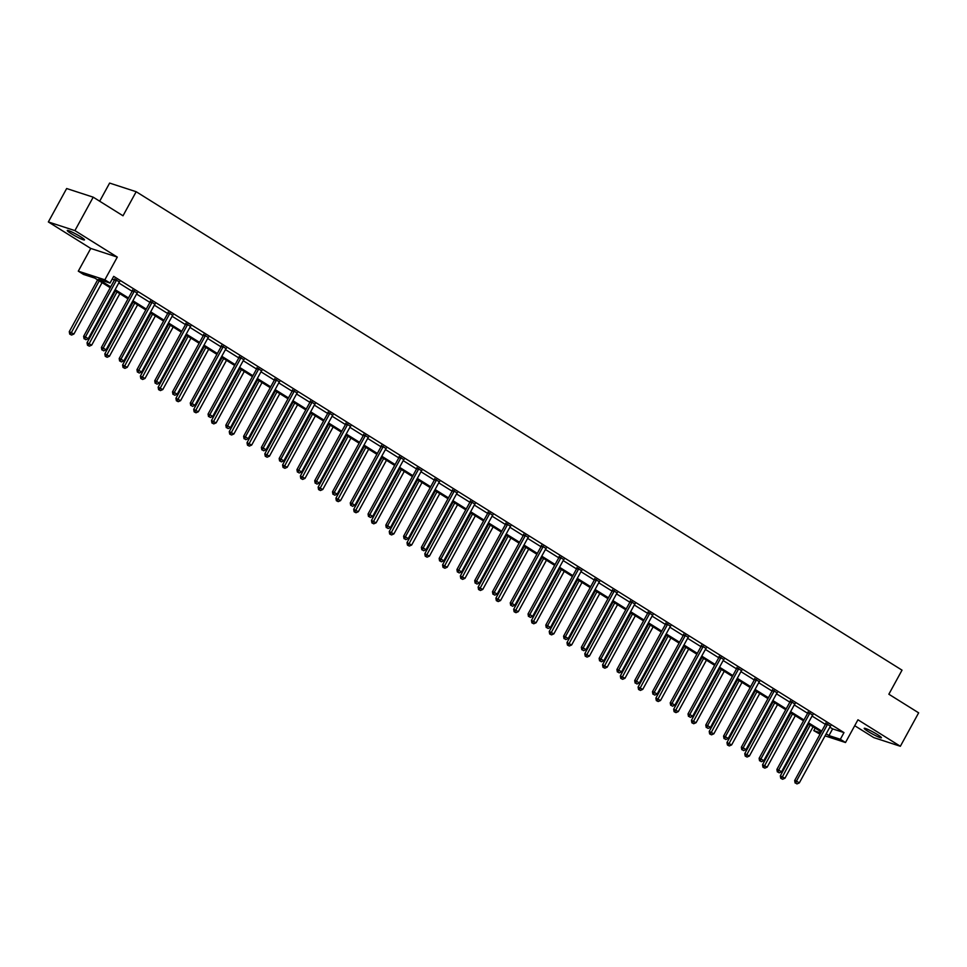 <?xml version="1.0" encoding="UTF-8"?>
<svg xmlns="http://www.w3.org/2000/svg" width="967" height="967" viewBox="0 0 967 967"><rect width="100%" height="100%" fill="white"/><g stroke="black" fill="none" stroke-linecap="round" stroke-linejoin="round"><path stroke-width="1.45" d="M80.466 236.673A9.815 1.015 28.7 0 1 84.48 239.889A9.815 1.015 28.7 0 1 71.28 233.688A9.815 1.015 28.7 0 1 67.267 230.472A9.815 1.015 28.7 0 1 80.466 236.673M877.42 734.545A9.815 1.015 28.7 0 1 881.433 737.761A9.815 1.015 28.7 0 1 868.233 731.548A9.815 1.015 28.7 0 1 864.22 728.332A9.815 1.015 28.7 0 1 877.42 734.545M854.719 725.709L873.793 737.616L900.35 746.27L857.959 719.786L845.509 742.523L825.056 735.863M93.207 197.171L74.906 230.605L48.35 221.951L66.65 188.529L93.207 197.171L123.002 215.786L136.178 191.72L902.03 670.155L888.854 694.221L918.65 712.836L900.35 746.27M820.028 734.219L813.779 730.629L820.741 732.901M815.169 728.103L813.779 730.629M110.238 287.731L94.851 278.109L83.476 274.41L78.291 271.171L104.847 279.814L110.033 283.053L98.658 279.354L110.709 286.873M48.35 221.951L90.741 248.434L78.291 271.171M99.686 201.221L109.622 183.077L136.178 191.72M137.169 293.061L132.527 290.233M172.718 315.266L168.077 312.438M208.268 337.483L203.626 334.642M243.817 359.688L239.187 356.859M279.366 381.905L274.737 379.064M314.928 404.109L310.286 401.281M350.477 426.314L345.835 423.486M386.026 448.531L381.385 445.69M421.576 470.736L416.946 467.907M457.137 492.952L452.496 490.112M492.687 515.157L488.045 512.329M528.236 537.374L523.594 534.533M563.785 559.579L559.144 556.75M599.335 581.783L594.705 578.955M634.896 604L630.254 601.16M670.445 626.205L665.804 623.377M705.995 648.422L701.353 645.581M741.544 670.627L736.914 667.798M777.105 692.831L772.464 690.003M812.655 715.048L808.013 712.208M112.305 278.907L114.36 280.188M118.784 282.956L132.141 291.297M136.565 294.065L149.921 302.405M154.345 305.161L167.69 313.501M172.114 316.269L185.471 324.61M189.895 327.378L203.239 335.718M207.675 338.474L221.02 346.827M225.444 349.583L238.801 357.923M243.225 360.691L256.569 369.031M260.993 371.799L274.35 380.14M278.774 382.896L292.131 391.236M296.555 394.004L309.899 402.345M314.323 405.113L327.68 413.453M332.104 416.209L345.449 424.549M349.873 427.317L363.229 435.658M367.653 438.426L381.01 446.766M385.434 449.534L398.779 457.875M403.203 460.63L416.559 468.971M420.983 471.739L434.328 480.079M438.752 482.847L452.109 491.188M456.533 493.944L469.889 502.284M474.313 505.052L487.658 513.392M492.082 516.16L505.439 524.501M509.863 527.257L523.207 535.609M527.631 538.365L540.988 546.706M545.412 549.474L558.769 557.814M563.193 560.582L576.537 568.922M580.962 571.678L594.318 580.019M598.742 582.787L612.099 591.127M616.523 593.895L629.868 602.236M634.292 604.991L647.648 613.332M652.072 616.1L665.417 624.44M669.841 627.208L683.198 635.549M687.622 638.317L700.978 646.657M705.402 649.413L718.747 657.753M723.171 660.521L736.528 668.862M740.952 671.63L754.296 679.97M758.72 682.726L772.077 691.067M776.501 693.835L789.858 702.175M794.282 704.943L807.626 713.283M812.05 716.039L825.407 724.392M829.831 727.148L832.611 728.888L843.986 732.599L113.695 276.369L110.033 283.053M830.423 726.157L825.794 723.316M794.874 703.94L790.232 701.111M759.325 681.735L754.683 678.894M723.775 659.518L719.134 656.69M688.214 637.313L683.584 634.473M652.665 615.097L648.035 612.268M617.115 592.892L612.474 590.063M581.566 570.687L576.924 567.847M546.017 548.47L541.375 545.642M510.455 526.266L505.826 523.425M474.906 504.049L470.264 501.22M439.356 481.844L434.715 479.016M403.807 459.639L399.166 456.799M368.258 437.422L363.616 434.594M332.696 415.218L328.067 412.377M297.147 393.001L292.505 390.172M261.598 370.796L256.956 367.968M226.048 348.591L221.407 345.751M190.487 326.375L185.857 323.546M154.938 304.17L150.296 301.329M119.388 281.953L114.747 279.125M843.986 732.599L840.335 739.284L845.509 742.523M90.741 248.434L117.297 257.089L74.906 230.605M117.297 257.089L104.847 279.814M826.169 733.832L828.949 735.573L840.335 739.284M115.133 289.641L128.478 297.981M132.902 300.749L146.259 309.089M150.683 311.845L164.027 320.198M168.451 322.954L181.808 331.294M186.232 334.062L199.589 342.403M204.013 345.171L217.357 353.511M221.781 356.267L235.138 364.607M239.562 367.375L252.919 375.716M257.343 378.484L270.687 386.824M275.111 389.58L288.468 397.921M292.892 400.689L306.237 409.029M310.661 411.797L324.018 420.137M328.442 422.905L341.798 431.246M346.222 434.002L359.567 442.342M363.991 445.11L377.348 453.45M381.772 456.219L395.116 464.559M399.54 467.315L412.897 475.655M417.321 478.423L430.678 486.764M435.102 489.532L448.446 497.872M452.87 500.628L466.227 508.98M470.651 511.736L483.996 520.077M488.42 522.845L501.776 531.185M506.2 533.953L519.557 542.294M523.981 545.05L537.326 553.39M541.75 556.158L555.106 564.498M559.53 567.266L572.875 575.607M577.299 578.363L590.656 586.703M595.08 589.471L608.436 597.811M612.86 600.58L626.205 608.92M630.629 611.688L643.986 620.028M648.41 622.784L661.766 631.125M666.19 633.893L679.535 642.233M683.959 645.001L697.316 653.341M701.74 656.097L715.084 664.438M719.508 667.206L732.865 675.546M737.289 678.314L750.646 686.655M755.07 689.423L768.414 697.763M772.838 700.519L786.195 708.859M790.619 711.627L803.964 719.968M808.388 722.736L821.745 731.076M821.285 731.922L807.928 723.582M803.504 720.814L790.148 712.474M785.724 709.705L772.379 701.365M767.955 698.609L754.598 690.269M750.174 687.501L736.83 679.16M732.406 676.392L719.049 668.052M714.625 665.296L701.268 656.944M696.844 654.188L683.5 645.847M679.076 643.079L665.719 634.739M661.295 631.971L647.95 623.63M643.526 620.874L630.17 612.534M625.746 609.766L612.389 601.426M607.965 598.658L594.62 590.317M590.196 587.561L576.84 579.221M572.416 576.453L559.071 568.112M554.647 565.344L541.29 557.004M536.866 554.236L523.51 545.896M519.086 543.14L505.741 534.799M501.317 532.031L487.96 523.691M483.536 520.923L470.18 512.583M465.756 509.827L452.411 501.486M447.987 498.718L434.63 490.378M430.206 487.61L416.862 479.269M412.438 476.513L399.081 468.161M394.657 465.405L381.3 457.065M376.876 454.297L363.532 445.956M359.108 443.188L345.751 434.848M341.327 432.092L327.982 423.751M323.558 420.983L310.202 412.643M305.777 409.875L292.421 401.535M287.997 398.779L274.652 390.438M270.228 387.67L256.871 379.33M252.447 376.562L239.103 368.222M234.679 365.453L221.322 357.113M216.898 354.357L203.541 346.017M199.117 343.249L185.773 334.908M181.349 332.14L167.992 323.8M163.568 321.044L150.211 312.704M145.787 309.936L132.443 301.595M128.019 298.827L114.662 290.487M832.611 728.888L828.949 735.573M827.353 724.694L825.564 724.102L794.669 780.538L796.457 781.118L827.353 724.694A1.535 1.33 108 0 0 827.547 724.138L827.583 723.896M795.829 783.222L796.965 783.923L795.829 783.222L796.457 781.118L799.31 782.895L830.206 726.471A1.535 1.33 108 0 1 830.556 726.024L830.738 725.866M825.564 724.102A1.535 1.33 108 0 0 825.745 723.558L825.854 722.953M794.669 780.538L795.104 782.98M796.965 783.923L799.31 782.895M808.678 724.041L780.309 775.86L784.95 778.23L813.102 726.809M810.249 725.032L781.469 778.544L780.756 778.302L782.605 779.257L781.469 778.544M784.95 778.23L782.605 779.257M780.756 778.302L780.309 775.86M809.572 713.586L807.783 713.005L776.888 769.43L778.689 770.01L809.572 713.586A1.535 1.33 108 0 0 809.766 713.03L809.802 712.8M778.048 772.113L779.184 772.826L778.048 772.113L778.689 770.01L781.529 771.799L812.425 715.362A1.535 1.33 108 0 1 812.776 714.915L812.957 714.758M807.783 713.005A1.535 1.33 108 0 0 807.977 712.449L808.074 711.857M776.888 769.43L777.335 771.884M779.184 772.826L781.529 771.799M791.804 702.477L790.003 701.897L759.107 758.321L760.908 758.914L791.804 702.477A1.535 1.33 108 0 0 791.997 701.933L792.033 701.691M760.267 761.005L761.416 761.718L760.267 761.005L760.908 758.914L763.761 760.691L794.644 704.266A1.535 1.33 108 0 1 795.007 703.819L795.176 703.662M790.003 701.897A1.535 1.33 108 0 0 790.196 701.341L790.293 700.749M759.107 758.321L759.554 760.775M761.416 761.718L763.761 760.691M790.897 712.945L762.54 764.752L767.182 767.121L795.321 715.701M792.481 713.924L763.7 767.435L762.975 767.206L764.837 768.149L763.7 767.435M767.182 767.121L764.837 768.149M762.975 767.206L762.54 764.752M773.129 701.837L744.759 753.656L749.401 756.013L777.553 704.605M774.7 702.816L745.92 756.327L745.206 756.097L747.056 757.04L745.92 756.327M749.401 756.013L747.056 757.04M745.206 756.097L744.759 753.656M774.023 691.381L772.234 690.789L741.338 747.225L743.127 747.805L774.023 691.381A1.535 1.33 108 0 0 774.216 690.825L774.253 690.583M742.499 749.896L743.635 750.61L742.499 749.896L743.127 747.805L745.98 749.582L776.876 693.158A1.535 1.33 108 0 1 777.226 692.71L777.408 692.553M772.234 690.789A1.535 1.33 108 0 0 772.428 690.245L772.524 689.64M741.338 747.225L741.774 749.667M743.635 750.61L745.98 749.582M755.348 690.728L726.979 742.547L731.632 744.904L759.772 693.496M756.931 691.719L728.139 745.231L727.426 744.989L729.287 745.944L728.139 745.231M731.632 744.904L729.287 745.944M727.426 744.989L726.979 742.547M756.254 680.272L754.453 679.692L723.558 736.117L725.359 736.697L756.254 680.272A1.535 1.33 108 0 0 756.436 679.716L756.484 679.487M724.718 738.8L725.854 739.513L724.718 738.8L725.359 736.697L728.199 738.486L759.095 682.049A1.535 1.33 108 0 1 759.458 681.602L759.627 681.445M754.453 679.692A1.535 1.33 108 0 0 754.647 679.136L754.743 678.532M723.558 736.117L724.005 738.558M725.854 739.513L728.199 738.486M737.579 679.632L709.21 731.439L713.851 733.808L742.003 682.388M739.151 680.611L710.37 734.122L709.645 733.893L711.507 734.835L710.37 734.122M713.851 733.808L711.507 734.835M709.645 733.893L709.21 731.439M738.474 669.164L736.673 668.584L705.789 725.008L707.578 725.601L738.474 669.164A1.535 1.33 108 0 0 738.667 668.62L738.703 668.378M706.95 727.692L708.086 728.405L706.95 727.692L707.578 725.601L710.431 727.377L741.326 670.941A1.535 1.33 108 0 1 741.677 670.494L741.846 670.349M736.673 668.584A1.535 1.33 108 0 0 736.866 668.028L736.975 667.435M705.789 725.008L706.224 727.462M708.086 728.405L710.431 727.377M719.799 668.523L691.429 720.33L696.071 722.7L724.223 671.291M721.37 669.502L692.59 723.014L691.876 722.784L693.726 723.727L692.59 723.014M696.071 722.7L693.726 723.727M691.876 722.784L691.429 720.33M720.693 658.068L718.904 657.475L688.008 713.912L689.797 714.492L720.693 658.068A1.535 1.33 108 0 0 720.886 657.512L720.923 657.27M689.169 716.583L690.305 717.296L689.169 716.583L689.797 714.492L692.65 716.269L723.546 659.845A1.535 1.33 108 0 1 723.896 659.397L724.078 659.24M718.904 657.475A1.535 1.33 108 0 0 719.097 656.931L719.194 656.327M688.008 713.912L688.456 716.354M690.305 717.296L692.65 716.269M702.018 657.415L673.661 709.234L678.302 711.591L706.442 660.183M703.601 658.406L674.809 711.917L674.096 711.676L675.957 712.619L674.809 711.917M678.302 711.591L675.957 712.619M674.096 711.676L673.661 709.234M702.924 646.959L701.123 646.367L670.228 702.804L672.029 703.384L702.924 646.959A1.535 1.33 108 0 0 703.106 646.403L703.154 646.174M671.388 705.487L672.536 706.2L671.388 705.487L672.029 703.384L674.881 705.161L705.765 648.736A1.535 1.33 108 0 1 706.128 648.289L706.297 648.132M701.123 646.367A1.535 1.33 108 0 0 701.317 645.823L701.413 645.219M670.228 702.804L670.675 705.245M672.536 706.2L674.881 705.161M684.249 646.319L655.88 698.126L660.521 700.495L688.673 649.075M685.821 647.298L657.04 700.809L656.315 700.567L658.176 701.522L657.04 700.809M660.521 700.495L658.176 701.522M656.315 700.567L655.88 698.126M685.144 635.851L683.355 635.271L652.459 691.695L654.248 692.275L685.144 635.851A1.535 1.33 108 0 0 685.337 635.307L685.373 635.065M653.619 694.379L654.756 695.092L653.619 694.379L654.248 692.275L657.101 694.064L687.996 637.628A1.535 1.33 108 0 1 688.347 637.18L688.528 637.035M683.355 635.271A1.535 1.33 108 0 0 683.536 634.715L683.645 634.122M652.459 691.695L652.894 694.149M654.756 695.092L657.101 694.064M666.468 635.21L638.099 687.017L642.741 689.386L670.893 637.966M668.04 636.189L639.26 689.701L638.546 689.471L640.408 690.414L639.26 689.701M642.741 689.386L640.408 690.414M638.546 689.471L638.099 687.017M667.363 624.742L665.574 624.162L634.678 680.587L636.479 681.179L667.363 624.742A1.535 1.33 108 0 0 667.556 624.198L667.605 623.957M635.839 683.27L636.975 683.983L635.839 683.27L636.479 681.179L639.32 682.956L670.216 626.531A1.535 1.33 108 0 1 670.578 626.084L670.747 625.927M665.574 624.162A1.535 1.33 108 0 0 665.767 623.606L665.864 623.014M634.678 680.587L635.126 683.04M636.975 683.983L639.32 682.956M648.7 624.102L620.331 675.921L624.972 678.278L653.124 626.87M650.271 625.093L621.491 678.592L620.766 678.363L622.627 679.305L621.491 678.592M624.972 678.278L622.627 679.305M620.766 678.363L620.331 675.921M649.594 613.646L647.793 613.054L616.91 669.49L618.699 670.071L649.594 613.646A1.535 1.33 108 0 0 649.788 613.09L649.824 612.848M618.058 672.174L619.206 672.875L618.058 672.174L618.699 670.071L621.551 671.847L652.447 615.423A1.535 1.33 108 0 1 652.798 614.976L652.967 614.819M647.793 613.054A1.535 1.33 108 0 0 647.987 612.51L648.095 611.906M616.91 669.49L617.345 671.932M619.206 672.875L621.551 671.847M630.919 612.993L602.55 664.812L607.191 667.17L635.343 615.761M632.491 613.985L603.71 667.496L602.997 667.254L604.846 668.209L603.71 667.496M607.191 667.17L604.846 668.209M602.997 667.254L602.55 664.812M631.814 602.538L630.025 601.957L599.129 658.382L600.918 658.962L631.814 602.538A1.535 1.33 108 0 0 632.007 601.982L632.043 601.752M600.289 661.065L601.426 661.779L600.289 661.065L600.918 658.962L603.771 660.751L634.666 604.315A1.535 1.33 108 0 1 635.017 603.867L635.198 603.71M630.025 601.957A1.535 1.33 108 0 0 630.218 601.401L630.315 600.797M599.129 658.382L599.564 660.824M601.426 661.779L603.771 660.751M613.138 601.897L584.781 653.704L589.423 656.073L617.562 604.653M614.722 602.876L585.929 656.388L585.216 656.158L587.078 657.101L585.929 656.388M589.423 656.073L587.078 657.101M585.216 656.158L584.781 653.704M614.045 591.429L612.244 590.849L581.348 647.274L583.149 647.866L614.045 591.429A1.535 1.33 108 0 0 614.226 590.885L614.275 590.644M582.509 649.957L583.657 650.67L582.509 649.957L583.149 647.866L585.99 649.643L616.886 593.218A1.535 1.33 108 0 1 617.248 592.759L617.417 592.614M612.244 590.849A1.535 1.33 108 0 0 612.437 590.293L612.534 589.701M581.348 647.274L581.796 649.727M583.657 650.67L585.99 649.643M595.37 590.789L567 642.596L571.642 644.965L599.794 593.557M596.941 591.768L568.161 645.279L567.436 645.049L569.297 645.992L568.161 645.279M571.642 644.965L569.297 645.992M567.436 645.049L567 642.596M596.264 580.333L594.475 579.741L563.58 636.177L565.369 636.757L596.264 580.333A1.535 1.33 108 0 0 596.458 579.777L596.494 579.535M564.74 638.849L565.876 639.562L564.74 638.849L565.369 636.757L568.221 638.534L599.117 582.11A1.535 1.33 108 0 1 599.467 581.663L599.649 581.505M594.475 579.741A1.535 1.33 108 0 0 594.657 579.197L594.765 578.592M563.58 636.177L564.015 638.619M565.876 639.562L568.221 638.534M577.589 579.68L549.22 631.499L553.861 633.856L582.013 582.448M579.16 580.671L550.38 634.183L549.667 633.941L551.516 634.884L550.38 634.183M553.861 633.856L551.516 634.884M549.667 633.941L549.22 631.499M578.484 569.225L576.695 568.644L545.799 625.069L547.6 625.649L578.484 569.225A1.535 1.33 108 0 0 578.677 568.669L578.725 568.439M546.959 627.752L548.096 628.465L546.959 627.752L547.6 625.649L550.441 627.426L581.336 571.001A1.535 1.33 108 0 1 581.699 570.554L581.868 570.397M576.695 568.644A1.535 1.33 108 0 0 576.888 568.088L576.985 567.484M545.799 625.069L546.246 627.51M548.096 628.465L550.441 627.426M559.808 568.584L531.451 620.391L536.093 622.76L564.232 571.34M561.392 569.563L532.612 623.074L531.886 622.845L533.748 623.788L532.612 623.074M536.093 622.76L533.748 623.788M531.886 622.845L531.451 620.391M560.715 558.116L558.914 557.536L528.03 613.96L529.819 614.541L560.715 558.116A1.535 1.33 108 0 0 560.908 557.572L560.945 557.33M529.179 616.644L530.327 617.357L529.179 616.644L529.819 614.541L532.672 616.33L563.556 559.893A1.535 1.33 108 0 1 563.918 559.446L564.087 559.301M558.914 557.536A1.535 1.33 108 0 0 559.107 556.98L559.216 556.388M528.03 613.96L528.466 616.414M530.327 617.357L532.672 616.33M542.04 557.476L513.67 609.283L518.312 611.652L546.464 560.231M543.611 558.455L514.831 611.966L514.118 611.736L515.967 612.679L514.831 611.966M518.312 611.652L515.967 612.679M514.118 611.736L513.67 609.283M542.934 547.008L541.145 546.428L510.25 602.852L512.039 603.444L542.934 547.008A1.535 1.33 108 0 0 543.128 546.464L543.164 546.222M511.41 605.535L512.546 606.249L511.41 605.535L512.039 603.444L514.891 605.221L545.787 548.797A1.535 1.33 108 0 1 546.137 548.349L546.319 548.192M541.145 546.428A1.535 1.33 108 0 0 541.339 545.884L541.435 545.279M510.25 602.852L510.685 605.306M512.546 606.249L514.891 605.221M524.259 546.367L495.89 598.186L500.543 600.543L528.683 549.135M525.843 547.358L497.05 600.858L496.337 600.628L498.198 601.571L497.05 600.858M500.543 600.543L498.198 601.571M496.337 600.628L495.89 598.186M525.166 535.911L523.365 535.319L492.469 591.756L494.27 592.336L525.166 535.911A1.535 1.33 108 0 0 525.347 535.355L525.395 535.114M493.629 594.439L494.766 595.14L493.629 594.439L494.27 592.336L497.111 594.113L528.006 537.688A1.535 1.33 108 0 1 528.369 537.241L528.538 537.084M523.365 535.319A1.535 1.33 108 0 0 523.558 534.775L523.655 534.171M492.469 591.756L492.916 594.197M494.766 595.14L497.111 594.113M506.49 535.259L478.121 587.078L482.763 589.447L510.914 538.027M508.062 536.25L479.281 589.761L478.556 589.519L480.418 590.474L479.281 589.761M482.763 589.447L480.418 590.474M478.556 589.519L478.121 587.078M507.385 524.803L505.596 524.223L474.7 580.647L476.489 581.227L507.385 524.803A1.535 1.33 108 0 0 507.578 524.247L507.615 524.017M475.861 583.331L476.997 584.044L475.861 583.331L476.489 581.227L479.342 583.016L510.238 526.58A1.535 1.33 108 0 1 510.588 526.133L510.769 525.975M505.596 524.223A1.535 1.33 108 0 0 505.777 523.667L505.886 523.074M474.7 580.647L475.135 583.101M476.997 584.044L479.342 583.016M488.71 524.162L460.34 575.969L464.982 578.339L493.134 526.918M490.281 525.141L461.501 578.653L460.788 578.423L462.637 579.366L461.501 578.653M464.982 578.339L462.637 579.366M460.788 578.423L460.34 575.969M489.604 513.695L487.815 513.114L456.92 569.539L458.721 570.131L489.604 513.695A1.535 1.33 108 0 0 489.798 513.151L489.834 512.909M458.08 572.222L459.216 572.935L458.08 572.222L458.721 570.131L461.561 571.908L492.457 515.484A1.535 1.33 108 0 1 492.807 515.036L492.989 514.879M487.815 513.114A1.535 1.33 108 0 0 488.009 512.558L488.105 511.966M456.92 569.539L457.367 571.993M459.216 572.935L461.561 571.908M470.929 513.054L442.572 564.873L447.213 567.23L475.353 515.822M472.512 514.033L443.732 567.544L443.007 567.315L444.868 568.258L443.732 567.544M447.213 567.23L444.868 568.258M443.007 567.315L442.572 564.873M471.836 502.598L470.035 502.006L439.139 558.442L440.94 559.023L471.836 502.598A1.535 1.33 108 0 0 472.029 502.042L472.065 501.8M440.299 561.114L441.448 561.827L440.299 561.114L440.94 559.023L443.793 560.8L474.676 504.375A1.535 1.33 108 0 1 475.039 503.928L475.208 503.771M470.035 502.006A1.535 1.33 108 0 0 470.228 501.462L470.325 500.858M439.139 558.442L439.586 560.884M441.448 561.827L443.793 560.8M453.16 501.946L424.791 553.765L429.433 556.122L457.584 504.714M454.732 502.937L425.951 556.448L425.238 556.206L427.088 557.161L425.951 556.448M429.433 556.122L427.088 557.161M425.238 556.206L424.791 553.765M454.055 491.49L452.266 490.91L421.37 547.334L423.159 547.914L454.055 491.49A1.535 1.33 108 0 0 454.248 490.934L454.285 490.704M422.531 550.018L423.667 550.731L422.531 550.018L423.159 547.914L426.012 549.691L456.907 493.267A1.535 1.33 108 0 1 457.258 492.819L457.439 492.662M452.266 490.91A1.535 1.33 108 0 0 452.459 490.354L452.556 489.749M421.37 547.334L421.805 549.776M423.667 550.731L426.012 549.691M435.38 490.849L407.01 542.656L411.664 545.025L439.804 493.605M436.963 491.828L408.171 545.34L407.458 545.11L409.319 546.053L408.171 545.34M411.664 545.025L409.319 546.053M407.458 545.11L407.01 542.656M436.286 480.381L434.485 479.801L403.59 536.226L405.391 536.818L436.286 480.381A1.535 1.33 108 0 0 436.468 479.837L436.516 479.596M404.75 538.909L405.886 539.622L404.75 538.909L405.391 536.818L408.231 538.595L439.127 482.158A1.535 1.33 108 0 1 439.489 481.711L439.659 481.566M434.485 479.801A1.535 1.33 108 0 0 434.679 479.245L434.775 478.653M403.59 536.226L404.037 538.679M405.886 539.622L408.231 538.595M417.611 479.741L389.242 531.548L393.883 533.917L422.035 482.509M419.182 480.72L390.402 534.231L389.677 534.002L391.538 534.944L390.402 534.231M393.883 533.917L391.538 534.944M389.677 534.002L389.242 531.548M418.506 469.285L416.717 468.693L385.821 525.117L387.61 525.71L418.506 469.285A1.535 1.33 108 0 0 418.699 468.729L418.735 468.487M386.981 527.801L388.118 528.514L386.981 527.801L387.61 525.71L390.463 527.486L421.358 471.062A1.535 1.33 108 0 1 421.709 470.615L421.878 470.458M416.717 468.693A1.535 1.33 108 0 0 416.898 468.149L417.007 467.545M385.821 525.117L386.256 527.571M388.118 528.514L390.463 527.486M399.83 468.632L371.461 520.451L376.103 522.809L404.254 471.4M401.402 469.624L372.621 523.135L371.908 522.893L373.758 523.836L372.621 523.135M376.103 522.809L373.758 523.836M371.908 522.893L371.461 520.451M400.725 458.177L398.936 457.584L368.04 514.021L369.829 514.601L400.725 458.177A1.535 1.33 108 0 0 400.918 457.621L400.954 457.391M369.201 516.704L370.337 517.418L369.201 516.704L369.829 514.601L372.682 516.378L403.577 459.954A1.535 1.33 108 0 1 403.928 459.506L404.109 459.349M398.936 457.584A1.535 1.33 108 0 0 399.129 457.04L399.226 456.436M368.04 514.021L368.487 516.463M370.337 517.418L372.682 516.378M382.05 457.524L353.692 509.343L358.334 511.712L386.474 460.292M383.633 458.515L354.841 512.027L354.127 511.785L355.989 512.74L354.841 512.027M358.334 511.712L355.989 512.74M354.127 511.785L353.692 509.343M382.956 447.068L381.155 446.488L350.259 502.913L352.061 503.493L382.956 447.068A1.535 1.33 108 0 0 383.15 446.524L383.186 446.283M351.42 505.596L352.568 506.309L351.42 505.596L352.061 503.493L354.913 505.282L385.797 448.845A1.535 1.33 108 0 1 386.159 448.398L386.329 448.253M381.155 446.488A1.535 1.33 108 0 0 381.349 445.932L381.445 445.34M350.259 502.913L350.707 505.366M352.568 506.309L354.913 505.282M364.281 446.428L335.912 498.235L340.553 500.604L368.705 449.184M365.852 447.407L337.072 500.918L336.347 500.688L338.208 501.631L337.072 500.918M340.553 500.604L338.208 501.631M336.347 500.688L335.912 498.235M365.175 435.96L363.387 435.38L332.491 491.804L334.28 492.396L365.175 435.96A1.535 1.33 108 0 0 365.369 435.416L365.405 435.174M333.651 494.488L334.787 495.201L333.651 494.488L334.28 492.396L337.132 494.173L368.028 437.749A1.535 1.33 108 0 1 368.379 437.302L368.56 437.144M363.387 435.38A1.535 1.33 108 0 0 363.568 434.824L363.677 434.231M332.491 491.804L332.926 494.258M334.787 495.201L337.132 494.173M346.5 435.319L318.131 487.138L322.773 489.495L350.924 438.087M348.072 436.298L319.291 489.81L318.578 489.58L320.44 490.523L319.291 489.81M322.773 489.495L320.44 490.523M318.578 489.58L318.131 487.138M347.395 424.864L345.606 424.271L314.71 480.708L316.511 481.288L347.395 424.864A1.535 1.33 108 0 0 347.588 424.308L347.637 424.066M315.871 483.379L317.007 484.092L315.871 483.379L316.511 481.288L319.352 483.065L350.247 426.64A1.535 1.33 108 0 1 350.61 426.193L350.779 426.036M345.606 424.271A1.535 1.33 108 0 0 345.799 423.727L345.896 423.123M314.71 480.708L315.157 483.149M317.007 484.092L319.352 483.065M328.732 424.211L300.362 476.03L305.004 478.387L333.156 426.979M330.303 425.202L301.523 478.713L300.797 478.472L302.659 479.427L301.523 478.713M305.004 478.387L302.659 479.427M300.797 478.472L300.362 476.03M329.626 413.755L327.825 413.175L296.942 469.599L298.73 470.18L329.626 413.755A1.535 1.33 108 0 0 329.82 413.199L329.856 412.969M298.09 472.283L299.238 472.996L298.09 472.283L298.73 470.18L301.583 471.969L332.479 415.532A1.535 1.33 108 0 1 332.829 415.085L332.999 414.928M327.825 413.175A1.535 1.33 108 0 0 328.018 412.619L328.127 412.015M296.942 469.599L297.377 472.041M299.238 472.996L301.583 471.969M310.951 413.114L282.582 464.922L287.223 467.291L315.375 415.87M312.522 414.094L283.742 467.605L283.029 467.375L284.878 468.318L283.742 467.605M287.223 467.291L284.878 468.318M283.029 467.375L282.582 464.922M311.845 402.647L310.056 402.067L279.161 458.491L280.95 459.083L311.845 402.647A1.535 1.33 108 0 0 312.039 402.103L312.075 401.861M280.321 461.174L281.457 461.888L280.321 461.174L280.95 459.083L283.802 460.86L314.698 404.424A1.535 1.33 108 0 1 315.049 403.976L315.23 403.831M310.056 402.067A1.535 1.33 108 0 0 310.25 401.51L310.347 400.918M279.161 458.491L279.596 460.945M281.457 461.888L283.802 460.86M293.17 402.006L264.813 453.813L269.455 456.182L297.594 404.774M294.754 402.985L265.961 456.497L265.248 456.267L267.11 457.21L265.961 456.497M269.455 456.182L267.11 457.21M265.248 456.267L264.813 453.813M294.077 391.55L292.276 390.958L261.38 447.395L263.181 447.975L294.077 391.55A1.535 1.33 108 0 0 294.258 390.994L294.306 390.753M262.541 450.066L263.689 450.779L262.541 450.066L263.181 447.975L266.022 449.752L296.917 393.327A1.535 1.33 108 0 1 297.28 392.88L297.449 392.723M292.276 390.958A1.535 1.33 108 0 0 292.469 390.414L292.566 389.81M261.38 447.395L261.827 449.836M263.689 450.779L266.022 449.752M275.402 390.898L247.032 442.717L251.674 445.074L279.826 393.666M276.973 391.889L248.193 445.4L247.467 445.158L249.329 446.101L248.193 445.4M251.674 445.074L249.329 446.101M247.467 445.158L247.032 442.717M276.296 380.442L274.507 379.862L243.611 436.286L245.4 436.866L276.296 380.442A1.535 1.33 108 0 0 276.489 379.886L276.526 379.656M244.772 438.97L245.908 439.683L244.772 438.97L245.4 436.866L248.253 438.643L279.149 382.219A1.535 1.33 108 0 1 279.499 381.772L279.681 381.614M274.507 379.862A1.535 1.33 108 0 0 274.688 379.306L274.797 378.701M243.611 436.286L244.047 438.728M245.908 439.683L248.253 438.643M257.621 379.801L229.252 431.608L233.893 433.978L262.045 382.557M259.192 380.78L230.412 434.292L229.699 434.062L231.548 435.005L230.412 434.292M233.893 433.978L231.548 435.005M229.699 434.062L229.252 431.608M258.515 369.334L256.726 368.753L225.831 425.178L227.632 425.758L258.515 369.334A1.535 1.33 108 0 0 258.709 368.79L258.757 368.548M226.991 427.861L228.127 428.574L226.991 427.861L227.632 425.758L230.472 427.547L261.368 371.11A1.535 1.33 108 0 1 261.731 370.663L261.9 370.518M256.726 368.753A1.535 1.33 108 0 0 256.92 368.197L257.017 367.605M225.831 425.178L226.278 427.632M228.127 428.574L230.472 427.547M239.852 368.693L211.483 420.5L216.125 422.869L244.276 371.449M241.424 369.672L212.643 423.183L211.918 422.954L213.78 423.897L212.643 423.183M216.125 422.869L213.78 423.897M211.918 422.954L211.483 420.5M240.747 358.225L238.946 357.645L208.062 414.069L209.851 414.662L240.747 358.225A1.535 1.33 108 0 0 240.94 357.681L240.976 357.439M209.21 416.753L210.359 417.466L209.21 416.753L209.851 414.662L212.704 416.439L243.599 360.014A1.535 1.33 108 0 1 243.95 359.567L244.119 359.41M238.946 357.645A1.535 1.33 108 0 0 239.139 357.101L239.248 356.497M208.062 414.069L208.497 416.523M210.359 417.466L212.704 416.439M222.072 357.585L193.702 409.404L198.344 411.761L226.496 360.353M223.643 358.576L194.863 412.075L194.149 411.845L195.999 412.788L194.863 412.075M198.344 411.761L195.999 412.788M194.149 411.845L193.702 409.404M222.966 347.129L221.177 346.537L190.281 402.973L192.07 403.553L222.966 347.129A1.535 1.33 108 0 0 223.159 346.573L223.196 346.331M191.442 405.657L192.578 406.358L191.442 405.657L192.07 403.553L194.923 405.33L225.819 348.906A1.535 1.33 108 0 1 226.169 348.458L226.351 348.301M221.177 346.537A1.535 1.33 108 0 0 221.37 345.993L221.467 345.388M190.281 402.973L190.717 405.415M192.578 406.358L194.923 405.33M204.291 346.476L175.934 398.295L180.575 400.652L208.715 349.244M205.874 347.467L177.082 400.979L176.369 400.737L178.23 401.692L177.082 400.979M180.575 400.652L178.23 401.692M176.369 400.737L175.934 398.295M205.197 336.02L203.396 335.44L172.501 391.865L174.302 392.445L205.197 336.02A1.535 1.33 108 0 0 205.379 335.464L205.427 335.235M173.661 394.548L174.797 395.261L173.661 394.548L174.302 392.445L177.142 394.234L208.038 337.797A1.535 1.33 108 0 1 208.401 337.35L208.57 337.193M203.396 335.44A1.535 1.33 108 0 0 203.59 334.884L203.686 334.292M172.501 391.865L172.948 394.318M174.797 395.261L177.142 394.234M186.522 335.38L158.153 387.187L162.794 389.556L190.946 338.136M188.094 336.359L159.313 389.87L158.588 389.641L160.449 390.583L159.313 389.87M162.794 389.556L160.449 390.583M158.588 389.641L158.153 387.187M187.417 324.912L185.628 324.332L154.732 380.756L156.521 381.349L187.417 324.912A1.535 1.33 108 0 0 187.61 324.368L187.646 324.126M155.892 383.44L157.029 384.153L155.892 383.44L156.521 381.349L159.374 383.125L190.269 326.701A1.535 1.33 108 0 1 190.62 326.254L190.801 326.097M185.628 324.332A1.535 1.33 108 0 0 185.809 323.776L185.918 323.183M154.732 380.756L155.167 383.21M157.029 384.153L159.374 383.125M168.742 324.271L140.372 376.09L145.014 378.448L173.166 327.039M170.313 325.25L141.533 378.762L140.819 378.532L142.669 379.475L141.533 378.762M145.014 378.448L142.669 379.475M140.819 378.532L140.372 376.09M169.636 313.816L167.847 313.223L136.951 369.66L138.752 370.24L169.636 313.816A1.535 1.33 108 0 0 169.829 313.26L169.878 313.018M138.112 372.331L139.248 373.044L138.112 372.331L138.752 370.24L141.593 372.017L172.489 315.593A1.535 1.33 108 0 1 172.839 315.145L173.02 314.988M167.847 313.223A1.535 1.33 108 0 0 168.04 312.679L168.137 312.075M136.951 369.66L137.399 372.102M139.248 373.044L141.593 372.017M150.961 313.163L122.604 364.982L127.245 367.339L155.385 315.931M152.544 314.154L123.764 367.665L123.039 367.424L124.9 368.379L123.764 367.665M127.245 367.339L124.9 368.379M123.039 367.424L122.604 364.982M151.867 302.707L150.066 302.127L119.183 358.552L120.972 359.132L151.867 302.707A1.535 1.33 108 0 0 152.061 302.151L152.097 301.922M120.331 361.235L121.479 361.948L120.331 361.235L120.972 359.132L123.824 360.909L154.708 304.484A1.535 1.33 108 0 1 155.071 304.037L155.24 303.88M150.066 302.127A1.535 1.33 108 0 0 150.26 301.571L150.356 300.967M119.183 358.552L119.618 360.993M121.479 361.948L123.824 360.909M133.192 302.067L104.823 353.874L109.464 356.243L137.616 304.823M134.764 303.046L105.983 356.557L105.27 356.327L107.119 357.27L105.983 356.557M109.464 356.243L107.119 357.27M105.27 356.327L104.823 353.874M134.087 291.599L132.298 291.019L101.402 347.443L103.191 348.035L134.087 291.599A1.535 1.33 108 0 0 134.28 291.055L134.316 290.813M102.562 350.127L103.699 350.84L102.562 350.127L103.191 348.035L106.044 349.812L136.939 293.376A1.535 1.33 108 0 1 137.29 292.928L137.471 292.783M132.298 291.019A1.535 1.33 108 0 0 132.491 290.463L132.588 289.87M101.402 347.443L101.837 349.897M103.699 350.84L106.044 349.812M115.411 290.958L87.042 342.765L91.696 345.134L119.835 293.726M116.995 291.937L88.202 345.449L87.489 345.219L89.351 346.162L88.202 345.449M91.696 345.134L89.351 346.162M87.489 345.219L87.042 342.765M116.318 280.49L114.517 279.91L83.621 336.335L85.422 336.927L116.318 280.49A1.535 1.33 108 0 0 116.499 279.947L116.548 279.705M84.782 339.018L85.918 339.731L84.782 339.018L85.422 336.927L88.263 338.704L119.159 282.279A1.535 1.33 108 0 1 119.521 281.832L119.69 281.675M114.517 279.91A1.535 1.33 108 0 0 114.71 279.366L114.807 278.762M83.621 336.335L84.069 338.788M85.918 339.731L88.263 338.704M97.643 279.85L69.273 331.669L73.915 334.026L102.067 282.618M99.214 280.841L70.434 334.352L69.709 334.111L71.57 335.053L70.434 334.352M73.915 334.026L71.57 335.053M69.709 334.111L69.273 331.669M827.547 724.138L825.745 723.558M809.766 713.03L807.977 712.449M791.997 701.933L790.196 701.341M774.216 690.825L772.428 690.245M756.436 679.716L754.647 679.136M738.667 668.62L736.866 668.028M720.886 657.512L719.097 656.931M703.106 646.403L701.317 645.823M685.337 635.307L683.536 634.715M667.556 624.198L665.767 623.606M649.788 613.09L647.987 612.51M632.007 601.982L630.218 601.401M614.226 590.885L612.437 590.293M596.458 579.777L594.657 579.197M578.677 568.669L576.888 568.088M560.908 557.572L559.107 556.98M543.128 546.464L541.339 545.884M525.347 535.355L523.558 534.775M507.578 524.247L505.777 523.667M489.798 513.151L488.009 512.558M472.029 502.042L470.228 501.462M454.248 490.934L452.459 490.354M436.468 479.837L434.679 479.245M418.699 468.729L416.898 468.149M400.918 457.621L399.129 457.04M383.15 446.524L381.349 445.932M365.369 435.416L363.568 434.824M347.588 424.308L345.799 423.727M329.82 413.199L328.018 412.619M312.039 402.103L310.25 401.51M294.258 390.994L292.469 390.414M276.489 379.886L274.688 379.306M258.709 368.79L256.92 368.197M240.94 357.681L239.139 357.101M223.159 346.573L221.37 345.993M205.379 335.464L203.59 334.884M187.61 324.368L185.809 323.776M169.829 313.26L168.04 312.679M152.061 302.151L150.26 301.571M134.28 291.055L132.491 290.463M116.499 279.947L114.71 279.366"/></g></svg>
